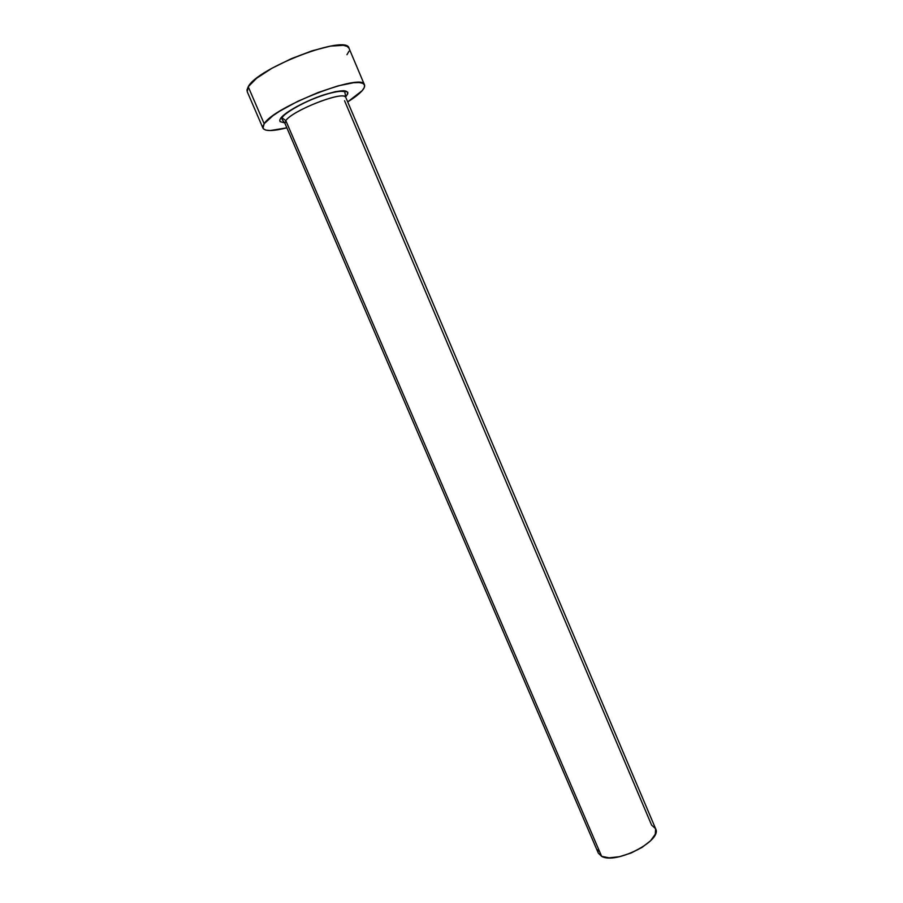 <?xml version="1.0" encoding="UTF-8"?>
<svg xmlns="http://www.w3.org/2000/svg" width="903" height="903" viewBox="0 0 903 903"><rect width="100%" height="100%" fill="white"/><g stroke="black" fill="none" stroke-linecap="round" stroke-linejoin="round"><path stroke-width="1.35" d="M284.693 122.853L280.065 121.645L279.749 120.155L280.754 118.146L282.188 117.977L285.822 120.63L601.635 856.337C615.677 864.803 662.734 840.535 655.601 828.694L345.815 97.468C344.946 90.04 292.425 110.245 285.822 120.63L284.964 123.418L598.317 853.121L601.635 856.337L285.822 120.63L282.188 117.977L280.754 118.146L286.612 112.841L296.827 106.531L309.808 100.233L323.443 94.984L335.487 91.632L344.032 90.695L347.802 92.253L347.745 93.889L345.601 96.869M364.473 84.882L349.032 48.265C347.204 33.772 257.536 67.748 248.223 86.744L264.173 123.745C274.162 106.441 363.356 72.105 364.473 84.882C365.049 86.316 364.27 88.257 362.159 90.684C359.236 93.968 354.416 97.705 347.689 101.892L362.159 90.684L364.293 87.501L364.53 85.006L362.792 83.324L359.123 82.545L353.626 82.715L337.925 85.909L318.116 92.512L297.538 101.441L279.693 111.182L272.762 115.821L264.173 123.745L248.223 86.744L247.23 91.688L262.965 128.17L264.173 123.745L262.807 126.702L263.416 128.858L265.945 130.145L270.234 130.54L286.861 127.831C272.977 131.307 265.008 131.42 262.965 128.17M346.966 54.699L348.987 51.211M349.043 48.277L347.226 46.414L343.422 45.331L330.498 46.121L312.178 50.782L291.432 58.627L271.803 68.346L256.599 78.268L248.223 86.744L246.982 90.018L247.253 91.734M344.562 100.741L651.616 825.15L655.623 828.74L655.285 834.225L650.532 840.795L642.033 847.409L631.095 853.019L619.514 856.687L609.141 857.839L601.635 856.337L598.305 853.075M598.091 852.466L597.967 849.836M280.754 118.146C285.077 112.074 305.417 100.967 323.443 94.984C342.937 89.081 350.59 89.42 346.391 96M345.239 96.79C340.476 91.508 291.929 110.956 285.822 120.63M345.815 97.468L344.935 92.637C345.601 91.068 338.862 89.555 318.657 96.835C299.785 103.664 282.063 115.053 282.131 117.966L282.086 119.433L284.964 123.418"/></g></svg>
